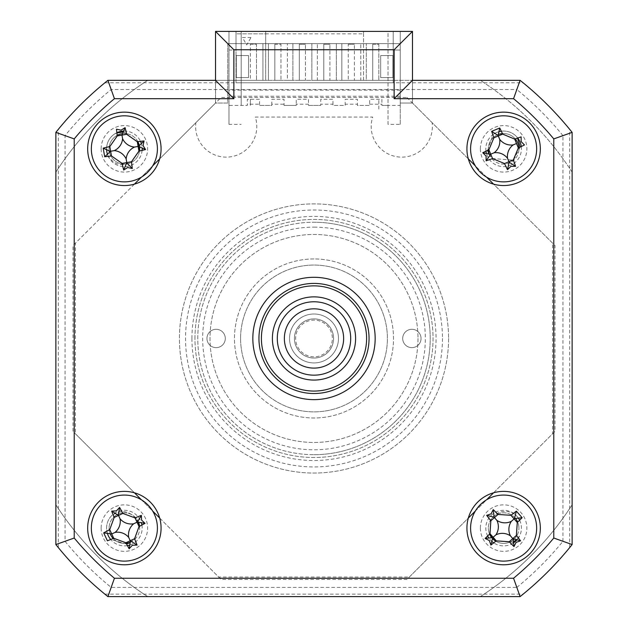 <?xml version="1.0" encoding="UTF-8"?>
<svg xmlns="http://www.w3.org/2000/svg" width="628" height="628" viewBox="0 0 628 628"><rect width="100%" height="100%" fill="white"/><g stroke="black" fill="none" stroke-linecap="round" stroke-linejoin="round"><path stroke-width="0.47" stroke-dasharray="3.14 2.35" d="M138.568 522.394A15.292 15.292 0 0 0 109.084 528.093A15.292 15.292 0 0 1 124.375 512.801A15.292 15.292 0 0 1 139.667 528.093A15.292 15.292 0 0 0 139.557 526.272M515.643 518.634A15.292 15.292 0 0 0 488.333 528.093A15.292 15.292 0 0 1 503.625 512.801A15.292 15.292 0 0 1 518.916 528.093A15.292 15.292 0 0 0 517.684 522.088M498.538 134.423A15.292 15.292 0 0 0 488.333 148.844A15.292 15.292 0 0 1 503.625 133.552A15.292 15.292 0 0 1 518.916 148.844A15.292 15.292 0 0 0 518.869 147.674M515.25 138.906A15.292 15.292 0 0 0 502.455 133.599M117.185 135.35A15.292 15.292 0 0 0 109.084 148.844A15.292 15.292 0 0 1 124.375 133.552A15.292 15.292 0 0 1 139.667 148.844A15.292 15.292 0 0 1 124.375 164.136A15.292 15.292 0 0 1 109.084 148.844A15.292 15.292 0 0 0 109.201 150.704M139.557 146.991A15.292 15.292 0 0 0 139.275 145.406M137.87 141.653A15.292 15.292 0 0 0 122.523 133.662M448.573 338.468A134.573 134.573 0 0 1 314 473.041A134.573 134.573 0 0 1 179.427 338.468A134.573 134.573 0 0 1 314 203.896A134.573 134.573 0 0 1 448.573 338.468A134.573 134.573 0 0 1 314 473.041A134.573 134.573 0 0 1 179.427 338.468A134.573 134.573 0 0 1 314 203.896A134.573 134.573 0 0 1 448.573 338.468M194.963 338.468A119.037 119.037 0 0 1 314 219.431A119.037 119.037 0 0 1 433.037 338.468A119.037 119.037 0 0 1 314 457.506A119.037 119.037 0 0 1 194.963 338.468A119.037 119.037 0 0 1 314 219.431A119.037 119.037 0 0 1 433.037 338.468A119.037 119.037 0 0 1 314 457.506A119.037 119.037 0 0 1 194.963 338.468M104.884 594.151L523.116 594.151L520.094 596.6L107.906 596.6L520.094 596.6A330.312 330.312 0 0 0 572.132 544.555L569.682 547.585L569.682 129.352A330.312 330.312 0 0 0 523.116 82.778L520.094 80.337L107.906 80.337L520.094 80.337A330.312 330.312 0 0 1 572.132 132.375L572.132 544.555L572.132 132.375A330.312 330.312 0 0 0 520.094 80.337L516.844 89.529L111.156 89.529A321.112 321.112 0 0 0 65.061 135.624L65.061 541.312A321.112 321.112 0 0 0 111.156 587.408L516.844 587.408L520.094 596.6L107.906 596.6L104.884 594.151A330.312 330.312 0 0 1 58.318 547.585L55.868 544.555L55.868 132.375L55.868 544.555L65.061 541.312M569.682 129.352L572.132 132.375A330.312 330.312 0 0 0 520.094 80.337L412.478 80.337L412.478 103.039L400.248 103.039L400.248 43.63L227.752 43.63L227.752 103.039L215.522 103.039L215.522 80.337L215.522 103.039L159.677 158.876M58.318 547.585L58.318 129.352A330.312 330.312 0 0 1 104.884 82.778L107.906 80.337L111.156 89.529M111.156 587.408L107.906 596.6A330.312 330.312 0 0 1 55.868 544.555A330.312 330.312 0 0 0 107.906 596.6A330.312 330.312 0 0 1 55.868 544.555L55.868 132.375A330.312 330.312 0 0 1 107.906 80.337A330.312 330.312 0 0 0 55.868 132.375L65.061 135.624M516.844 587.408A321.112 321.112 0 0 0 562.939 541.312L572.132 544.555A330.312 330.312 0 0 1 520.094 596.6A330.312 330.312 0 0 0 572.132 544.555M562.939 541.312L562.939 135.624L572.132 132.375M562.939 135.624A321.112 321.112 0 0 0 516.844 89.529M109.476 152.282A15.292 15.292 0 0 0 139.518 150.995M489.204 153.931A15.292 15.292 0 0 0 518.916 148.844A15.292 15.292 0 0 1 503.625 164.136A15.292 15.292 0 0 1 488.333 148.844A15.292 15.292 0 0 0 488.372 150.013M514.285 539.052A15.292 15.292 0 0 0 518.916 528.093A15.292 15.292 0 0 1 503.625 543.385A15.292 15.292 0 0 1 488.333 528.093A15.292 15.292 0 0 0 489.557 534.098M491.606 537.544A15.292 15.292 0 0 0 492.658 538.753M495.806 541.234A15.292 15.292 0 0 0 513.076 540.111M130.075 542.278A15.292 15.292 0 0 0 139.667 528.093A15.292 15.292 0 0 1 124.375 543.385A15.292 15.292 0 0 1 109.084 528.093A15.292 15.292 0 0 0 110.183 533.792M113.181 538.51A15.292 15.292 0 0 0 126.189 543.275M406.905 97.466L555.003 245.564L555.003 431.373L406.905 579.471L221.095 579.471L72.997 431.373L72.997 245.564L221.095 97.466L406.905 97.466M104.884 82.778L523.116 82.778M55.868 132.375L58.318 129.352M87.677 528.093A36.699 36.699 0 0 0 124.375 564.792A36.699 36.699 0 0 0 161.074 528.093A36.699 36.699 0 0 0 124.375 491.386A36.699 36.699 0 0 0 87.677 528.093M466.926 528.093A36.699 36.699 0 0 0 503.625 564.792A36.699 36.699 0 0 0 540.323 528.093A36.699 36.699 0 0 0 503.625 491.386A36.699 36.699 0 0 0 466.926 528.093M466.926 148.844A36.699 36.699 0 0 0 503.625 185.543A36.699 36.699 0 0 0 540.323 148.844A36.699 36.699 0 0 0 503.625 112.145A36.699 36.699 0 0 0 466.926 148.844M87.677 148.844A36.699 36.699 0 0 0 124.375 185.543A36.699 36.699 0 0 0 161.074 148.844A36.699 36.699 0 0 0 124.375 112.145A36.699 36.699 0 0 0 87.677 148.844M252.833 338.468A61.167 61.167 0 0 0 314 399.636A61.167 61.167 0 0 0 375.167 338.468A61.167 61.167 0 0 0 314 277.301A61.167 61.167 0 0 0 252.833 338.468A61.167 61.167 0 0 0 314 399.636A61.167 61.167 0 0 0 375.167 338.468A61.167 61.167 0 0 0 314 277.301A61.167 61.167 0 0 0 252.833 338.468A61.167 61.167 0 0 1 314 277.301A61.167 61.167 0 0 1 375.167 338.468A61.167 61.167 0 0 1 314 399.636A61.167 61.167 0 0 1 252.833 338.468A61.167 61.167 0 0 0 314 399.636A61.167 61.167 0 0 0 375.167 338.468A61.167 61.167 0 0 0 314 277.301A61.167 61.167 0 0 0 252.833 338.468M227.752 43.63L227.752 103.039L215.522 103.039L195.881 122.672A30.584 30.584 0 0 0 229.11 156.992A30.584 30.584 0 0 0 255.29 117.036L372.71 117.036A30.584 30.584 0 0 0 398.89 156.992A30.584 30.584 0 0 0 432.119 122.672L412.478 103.039L400.248 103.039L400.248 43.63L227.752 43.63M215.522 31.4L412.478 31.4M468.323 158.876L412.478 103.039L412.478 80.337M101.132 148.844A23.244 23.244 0 0 0 124.375 172.088A23.244 23.244 0 0 0 147.619 148.844A23.244 23.244 0 0 0 124.375 125.6A23.244 23.244 0 0 0 101.132 148.844M480.381 528.093A23.244 23.244 0 0 0 503.625 551.337A23.244 23.244 0 0 0 526.868 528.093A23.244 23.244 0 0 0 503.625 504.849A23.244 23.244 0 0 0 480.381 528.093M101.132 528.093A23.244 23.244 0 0 0 124.375 551.337A23.244 23.244 0 0 0 147.619 528.093A23.244 23.244 0 0 0 124.375 504.849A23.244 23.244 0 0 0 101.132 528.093M480.381 148.844A23.244 23.244 0 0 0 503.625 172.088A23.244 23.244 0 0 0 526.868 148.844A23.244 23.244 0 0 0 503.625 125.6A23.244 23.244 0 0 0 480.381 148.844M107.906 80.337L215.522 80.337M152.675 165.878L141.41 177.143M134.408 184.145L75.439 243.114L75.439 433.822L134.408 492.784M141.41 499.794L152.675 511.059M159.677 518.061L218.646 577.022L409.354 577.022L468.323 518.061M475.325 511.059L486.59 499.794M493.592 492.784L552.562 433.822L552.562 243.114L493.592 184.145M486.59 177.143L475.325 165.878M240.595 338.468A73.405 73.405 0 0 0 314 411.874A73.405 73.405 0 0 0 387.405 338.468A73.405 73.405 0 0 0 314 265.063A73.405 73.405 0 0 0 240.595 338.468A73.405 73.405 0 0 1 314 265.063A73.405 73.405 0 0 1 387.405 338.468A73.405 73.405 0 0 1 314 411.874A73.405 73.405 0 0 1 240.595 338.468A73.405 73.405 0 0 0 314 411.874A73.405 73.405 0 0 0 387.405 338.468A73.405 73.405 0 0 0 314 265.063A73.405 73.405 0 0 0 240.595 338.468A73.405 73.405 0 0 1 314 265.063A73.405 73.405 0 0 1 387.405 338.468A73.405 73.405 0 0 1 314 411.874A73.405 73.405 0 0 1 240.595 338.468M417.989 338.468A103.989 103.989 0 0 1 314 442.457A103.989 103.989 0 0 1 210.011 338.468A103.989 103.989 0 0 1 314 234.48A103.989 103.989 0 0 1 417.989 338.468A103.989 103.989 0 0 1 314 442.457A103.989 103.989 0 0 1 210.011 338.468A103.989 103.989 0 0 1 314 234.48A103.989 103.989 0 0 1 417.989 338.468M216.126 347.645A9.177 9.177 0 0 1 206.957 338.468A9.177 9.177 0 0 1 216.126 329.292A9.177 9.177 0 0 1 225.303 338.468A9.177 9.177 0 0 1 216.126 347.645A9.177 9.177 0 0 1 206.957 338.468A9.177 9.177 0 0 1 216.126 329.292A9.177 9.177 0 0 1 225.303 338.468A9.177 9.177 0 0 1 216.126 347.645M314 227.14A111.329 111.329 0 0 1 425.329 338.468A111.329 111.329 0 0 1 314 449.797A111.329 111.329 0 0 1 202.671 338.468A111.329 111.329 0 0 1 314 227.14M314 454.688A116.219 116.219 0 0 0 430.219 338.468A116.219 116.219 0 0 0 314 222.249A116.219 116.219 0 0 1 430.219 338.468A116.219 116.219 0 0 1 314 454.688A116.219 116.219 0 0 1 197.781 338.468A116.219 116.219 0 0 1 314 222.249A116.219 116.219 0 0 0 197.781 338.468A116.219 116.219 0 0 0 314 454.688M411.874 347.645A9.177 9.177 0 0 1 402.697 338.468A9.177 9.177 0 0 1 411.874 329.292A9.177 9.177 0 0 1 421.043 338.468A9.177 9.177 0 0 1 411.874 347.645A9.177 9.177 0 0 1 402.697 338.468A9.177 9.177 0 0 1 411.874 329.292A9.177 9.177 0 0 1 421.043 338.468A9.177 9.177 0 0 1 411.874 347.645M314 258.948A79.52 79.52 0 0 0 234.48 338.468A79.52 79.52 0 0 0 314 417.989A79.52 79.52 0 0 0 393.521 338.468A79.52 79.52 0 0 0 314 258.948A79.52 79.52 0 0 0 234.48 338.468A79.52 79.52 0 0 0 314 417.989A79.52 79.52 0 0 0 393.521 338.468A79.52 79.52 0 0 0 314 258.948M272.403 338.468A41.597 41.597 0 0 1 314 296.871A41.597 41.597 0 0 1 355.597 338.468A41.597 41.597 0 0 1 314 380.066A41.597 41.597 0 0 1 272.403 338.468A41.597 41.597 0 0 1 314 296.871A41.597 41.597 0 0 1 355.597 338.468A41.597 41.597 0 0 1 314 380.066A41.597 41.597 0 0 1 272.403 338.468A41.597 41.597 0 0 1 314 296.871A41.597 41.597 0 0 1 355.597 338.468A41.597 41.597 0 0 1 314 380.066A41.597 41.597 0 0 1 272.403 338.468M366.603 338.468A52.603 52.603 0 0 1 314 391.071A52.603 52.603 0 0 1 261.397 338.468A52.603 52.603 0 0 1 314 285.866A52.603 52.603 0 0 1 366.603 338.468M258.948 338.468A55.052 55.052 0 0 0 314 393.521A55.052 55.052 0 0 0 369.052 338.468A55.052 55.052 0 0 0 314 283.416A55.052 55.052 0 0 0 258.948 338.468A55.052 55.052 0 0 1 314 283.416A55.052 55.052 0 0 1 369.052 338.468A55.052 55.052 0 0 1 314 393.521A55.052 55.052 0 0 1 258.948 338.468M388.018 105.418L381.895 105.418L381.895 104.193L369.664 104.193L369.664 105.418L357.426 105.418L357.426 104.193L345.196 104.193L345.196 105.418L332.966 105.418L332.966 104.193L320.727 104.193L320.727 105.418L308.497 105.418L308.497 104.193L296.259 104.193L296.259 105.418L284.029 105.418L284.029 104.193L271.791 104.193L271.791 105.418L259.56 105.418L259.56 104.193L247.322 104.193L247.322 105.418L241.207 105.418L241.207 31.4L388.018 31.4L388.018 124.375L400.248 124.375L400.248 31.4L393.214 31.4L393.214 50.044L400.248 50.044L400.248 31.4L400.248 50.044L393.214 50.044L393.214 31.4L393.214 80.337L393.214 31.4L363.549 31.4L363.549 33.849L236.01 33.849L236.01 31.4L236.01 50.044L236.01 31.4L228.977 31.4L265.675 31.4L265.675 80.337L236.01 80.337L236.01 82.778L393.214 82.778L236.01 82.778L236.01 80.337L262.928 80.337L262.928 43.63L262.928 80.337L268.431 80.337L268.431 43.63L268.431 80.337L287.389 80.337L287.389 43.63L292.899 43.63L287.389 43.63L287.389 80.337L292.899 80.337L292.899 43.63L292.899 80.337L311.857 80.337L311.857 43.63L311.857 80.337L317.368 80.337L317.368 43.63L311.857 43.63L317.368 43.63L317.368 80.337L336.325 80.337L336.325 43.63L341.828 43.63L336.325 43.63L336.325 80.337L341.828 80.337L341.828 43.63L341.828 80.337L360.794 80.337L360.794 43.63L360.794 80.337L366.297 80.337L366.297 43.63L360.794 43.63L366.297 43.63L366.297 80.337L393.214 80.337L236.01 80.337L236.01 33.849L265.675 33.849L265.675 80.337L147.69 80.337A307.068 307.068 0 0 0 55.868 172.158L55.868 504.779A307.068 307.068 0 0 0 147.69 596.6L480.31 596.6A307.068 307.068 0 0 0 572.132 504.779L572.132 172.158A307.068 307.068 0 0 0 480.31 80.337L147.69 80.337A307.068 307.068 0 0 0 55.868 172.158L55.868 504.779A307.068 307.068 0 0 0 147.69 596.6L480.31 596.6A307.068 307.068 0 0 0 572.132 504.779M268.431 43.63L262.928 43.63L268.431 43.63M228.977 50.044L236.01 50.044L228.977 50.044L228.977 31.4L228.977 50.044M241.207 105.418L241.207 31.4L228.977 31.4L265.675 31.4L265.675 33.849M274.852 44.243L274.852 80.337L274.852 44.243L280.967 44.243L280.967 80.337L280.967 44.243L274.852 44.243M274.852 80.337L280.967 80.337L274.852 80.337M299.321 80.337L299.321 44.243L299.321 80.337L305.436 80.337L305.436 44.243L305.436 80.337L299.321 80.337M299.321 44.243L305.436 44.243L299.321 44.243M323.789 80.337L323.789 44.243L323.789 80.337L329.904 80.337L329.904 44.243L329.904 80.337L323.789 80.337M323.789 44.243L329.904 44.243L323.789 44.243M348.257 44.243L354.373 44.243L348.257 44.243L348.257 80.337L348.257 44.243M354.373 80.337L348.257 80.337L354.373 80.337L354.373 44.243M250.384 44.243L256.499 44.243L256.499 80.337L256.499 44.243L250.384 44.243L250.384 80.337L256.499 80.337L250.384 80.337M372.726 44.243L378.841 44.243L378.841 80.337L378.841 44.243L372.726 44.243L372.726 80.337L378.841 80.337L372.726 80.337L372.726 44.243M572.132 172.158A307.068 307.068 0 0 0 480.31 80.337L363.549 80.337L363.549 31.4L400.248 31.4L400.248 105.418L381.895 105.418L381.895 99.295L369.664 99.295L369.664 105.418L357.426 105.418L357.426 99.295L345.196 99.295L345.196 105.418L332.966 105.418L332.966 99.295L320.727 99.295L320.727 105.418L308.497 105.418L308.497 99.295L296.259 99.295L296.259 105.418L284.029 105.418L284.029 99.295L271.791 99.295L271.791 105.418L259.56 105.418L259.56 99.295L247.322 99.295L247.322 105.418L228.977 105.418L228.977 31.4L228.977 124.375L241.207 124.375M400.248 124.375L400.248 105.418M388.018 124.375L388.018 31.4L400.248 31.4L236.01 31.4L236.01 80.337L393.214 80.337L363.549 80.337L363.549 33.849M380.678 55.562L380.678 77.582L392.908 77.582L392.908 55.562L380.678 55.562L380.678 77.582L392.908 77.582L392.908 55.562L380.678 55.562M139.259 151.058L131.291 162.205C121.801 166.867 114.053 164.787 108.063 155.964A17.804 17.804 0 0 1 114.712 133.897L116.887 132.932M123.528 131.927L137.611 141.685M139.086 145.665L139.283 146.811M489.746 533.91L490.782 520.251C496.489 511.341 504.19 509.112 513.885 513.547A17.804 17.804 0 0 1 519.639 535.865L516.773 539.46M513.115 542.121L496.01 541.069M492.69 538.432L491.928 537.552M191.94 338.468A122.06 122.06 0 0 0 314 460.52A122.06 122.06 0 0 0 436.06 338.468A122.06 122.06 0 0 0 314 216.409A122.06 122.06 0 0 0 191.94 338.468M110.442 539.169A17.804 17.804 0 0 1 111.187 516.138C119.728 509.646 127.759 510.179 135.287 517.723L138.262 522.292M139.33 526.397L134.502 539.224L129.933 542.733M126.573 543.997L110.756 539.483M487.642 150.359L493.153 134.455A17.804 17.804 0 0 1 516.13 136.182L517.55 138.097M520.188 147.054L513.516 160.179L492.069 158.484L488.765 153.774M248.547 55.562L236.316 55.562L236.316 77.582L248.547 77.582L248.547 55.562L236.316 55.562L236.316 77.582L248.547 77.582L248.547 55.562M250.996 37.515L242.432 37.515L246.718 44.933L250.996 37.515M393.214 80.337L393.214 82.778L393.214 80.337M228.977 105.418L228.977 124.375M106.579 149.26A17.804 17.804 0 0 1 116.863 132.704M123.959 131.048A17.804 17.804 0 0 1 140.515 141.331M141.245 143.16A17.804 17.804 0 0 1 142.171 148.428M142.109 150.398A17.804 17.804 0 0 1 107.506 154.527M487.65 535.951A17.804 17.804 0 0 1 498.632 511.004A17.804 17.804 0 0 1 518.626 518.516M519.591 520.227A17.804 17.804 0 0 1 517.229 539.57M513.202 543.094A17.804 17.804 0 0 1 493.718 542.875M492.14 541.697A17.804 17.804 0 0 1 488.615 537.67M400.248 90.126L228.977 90.126M400.248 96.241L228.977 96.241M107.286 533.07A17.804 17.804 0 0 1 121.863 510.47A17.804 17.804 0 0 1 141.465 523.108M141.912 525.032A17.804 17.804 0 0 1 129.352 545.183M127.437 545.622A17.804 17.804 0 0 1 110.716 539.499M485.978 151.16A17.804 17.804 0 0 1 499.378 131.558M501.309 131.197A17.804 17.804 0 0 1 517.755 138.027M521.271 146.528A17.804 17.804 0 0 1 505.76 166.514A17.804 17.804 0 0 1 486.339 153.091M378.841 109.037L378.841 99.295L378.841 109.037M250.384 105.418L250.384 99.295L250.384 105.418M322.164 322.031A18.353 18.353 0 0 1 330.438 346.632A18.353 18.353 0 0 1 305.836 354.906A18.353 18.353 0 0 1 297.562 330.304A18.353 18.353 0 0 1 322.164 322.031M303.112 360.378A24.468 24.468 0 0 0 335.909 349.349A24.468 24.468 0 0 0 324.888 316.551A24.468 24.468 0 0 1 335.909 349.349A24.468 24.468 0 0 1 303.112 360.378A24.468 24.468 0 0 1 292.091 327.581A24.468 24.468 0 0 1 324.888 316.551A24.468 24.468 0 0 0 292.091 327.581A24.468 24.468 0 0 0 303.112 360.378M297.672 371.336A36.699 36.699 0 0 0 346.868 354.796A36.699 36.699 0 0 0 330.328 305.601A36.699 36.699 0 0 0 281.132 322.14A36.699 36.699 0 0 0 297.672 371.336M327.188 311.92A29.642 29.642 0 0 1 340.541 351.649A29.642 29.642 0 0 1 300.812 365.009A29.642 29.642 0 0 1 287.459 325.28A29.642 29.642 0 0 1 327.188 311.92M322.706 320.939A19.578 19.578 0 0 1 331.529 347.174A19.578 19.578 0 0 1 305.294 355.998A19.578 19.578 0 0 1 296.471 329.763A19.578 19.578 0 0 1 322.706 320.939A19.578 19.578 0 0 1 331.529 347.174A19.578 19.578 0 0 1 305.294 355.998A19.578 19.578 0 0 1 296.471 329.763A19.578 19.578 0 0 1 322.706 320.939M442.457 338.468A128.457 128.457 0 0 1 314 466.926A128.457 128.457 0 0 1 185.543 338.468A128.457 128.457 0 0 1 314 210.011A128.457 128.457 0 0 1 442.457 338.468"/><path stroke-width="0.94" d="M139.557 526.272A15.292 15.292 0 0 0 138.568 522.394M517.684 522.088A15.292 15.292 0 0 0 515.643 518.634M518.869 147.674A15.292 15.292 0 0 0 515.25 138.906M502.455 133.599A15.292 15.292 0 0 0 498.538 134.423M139.518 150.995A15.292 15.292 0 0 0 139.557 146.991M139.275 145.406A15.292 15.292 0 0 0 137.87 141.653M122.523 133.662A15.292 15.292 0 0 0 117.185 135.35M523.116 594.151A330.312 330.312 0 0 0 569.682 547.585M109.201 150.704A15.292 15.292 0 0 0 109.476 152.282M488.372 150.013A15.292 15.292 0 0 0 489.204 153.931M489.557 534.098A15.292 15.292 0 0 0 491.606 537.544M492.658 538.753A15.292 15.292 0 0 0 495.806 541.234M513.076 540.111A15.292 15.292 0 0 0 514.285 539.052M110.183 533.792A15.292 15.292 0 0 0 113.181 538.51M126.189 543.275A15.292 15.292 0 0 0 130.075 542.278M87.677 528.093A36.699 36.699 0 0 0 124.375 564.792A36.699 36.699 0 0 0 161.074 528.093A36.699 36.699 0 0 0 124.375 491.386A36.699 36.699 0 0 0 87.677 528.093M466.926 528.093A36.699 36.699 0 0 0 503.625 564.792A36.699 36.699 0 0 0 540.323 528.093A36.699 36.699 0 0 0 503.625 491.386A36.699 36.699 0 0 0 466.926 528.093M466.926 148.844A36.699 36.699 0 0 0 503.625 185.543A36.699 36.699 0 0 0 540.323 148.844A36.699 36.699 0 0 0 503.625 112.145A36.699 36.699 0 0 0 466.926 148.844M87.677 148.844A36.699 36.699 0 0 0 124.375 185.543A36.699 36.699 0 0 0 161.074 148.844A36.699 36.699 0 0 0 124.375 112.145A36.699 36.699 0 0 0 87.677 148.844M252.833 338.468A61.167 61.167 0 0 0 314 399.636A61.167 61.167 0 0 0 375.167 338.468A61.167 61.167 0 0 0 314 277.301A61.167 61.167 0 0 0 252.833 338.468M553.778 138.906L572.132 132.375A330.312 330.312 0 0 0 520.094 80.337A330.312 330.312 0 0 1 572.132 132.375L572.132 544.555A330.312 330.312 0 0 1 520.094 596.6L107.906 596.6L114.437 578.247L513.563 578.247A311.959 311.959 0 0 0 553.778 538.031L553.778 138.906A311.959 311.959 0 0 0 513.563 98.682L394.133 98.682L394.133 49.753L412.478 31.4L412.478 80.337L520.094 80.337L513.563 98.682M394.133 49.753L233.867 49.753L233.867 98.682L114.437 98.682A311.959 311.959 0 0 0 74.222 138.906L74.222 538.031L55.868 544.555L55.868 132.375A330.312 330.312 0 0 1 107.906 80.337L215.522 80.337L215.522 31.4L412.478 31.4L412.478 80.337L394.133 98.682M107.906 596.6A330.312 330.312 0 0 1 55.868 544.555M520.094 596.6L513.563 578.247M572.132 132.375L572.132 544.555L553.778 538.031M233.867 49.753L215.522 31.4L215.522 80.337L233.867 98.682M114.437 98.682L107.906 80.337A330.312 330.312 0 0 0 55.868 132.375L74.222 138.906M159.677 158.876L152.675 165.878M141.41 177.143L134.408 184.145M134.408 492.784L141.41 499.794M152.675 511.059L159.677 518.061M468.323 518.061L475.325 511.059M486.59 499.794L493.592 492.784M493.592 184.145L486.59 177.143M475.325 165.878L468.323 158.876M258.948 338.468A55.052 55.052 0 0 0 314 393.521A55.052 55.052 0 0 0 369.052 338.468A55.052 55.052 0 0 0 314 283.416A55.052 55.052 0 0 0 258.948 338.468M510.862 166.373L507.502 169.693A83.579 23.04 -112.4 0 1 504.535 163.555L492.556 158.578A83.579 23.04 157.6 0 1 486.119 160.807L486.096 156.089L482.775 152.722A83.579 23.04 -22.4 0 1 488.914 149.762L493.891 137.775A83.579 23.04 -112.4 0 1 491.661 131.338L499.747 128.002A83.579 23.04 67.6 0 1 502.706 134.133L514.693 139.11A83.579 23.04 -22.4 0 1 521.13 136.88L521.154 141.606L524.466 144.966A83.579 23.04 157.6 0 1 518.336 147.925L513.359 159.912A83.579 23.04 67.6 0 1 515.588 166.349L510.862 166.373M507.55 158.342A14.42 14.42 0 0 1 513.123 144.919A14.42 14.42 0 0 1 499.7 139.345A14.42 14.42 0 0 1 494.126 152.769A14.42 14.42 0 0 1 507.55 158.342L509.135 162.189L507.502 169.693M473.096 161.459A33.033 33.033 0 0 0 516.24 179.373A33.033 33.033 0 0 0 534.153 136.229A33.033 33.033 0 0 0 491.01 118.315A33.033 33.033 0 0 0 473.096 161.459M499.747 128.002L498.114 135.499L491.661 131.338M498.114 135.499L498.294 135.954L502.706 134.133M494.126 152.769L490.735 154.166L488.914 149.762M499.7 139.345L498.294 135.954L493.891 137.775M513.123 144.919L516.514 143.522L514.693 139.11M516.514 143.522L518.336 147.925M509.135 162.189L515.588 166.349M486.119 160.807L490.735 154.166L492.556 158.578M490.28 154.355L482.775 152.722M572.132 504.779L572.132 172.158M137.611 141.685L139.086 145.665M139.283 146.811L139.259 151.058M116.887 132.932L123.528 131.927M496.01 541.069L492.69 538.432M491.928 537.552L489.746 533.91M516.773 539.46L513.115 542.121M129.933 542.733L126.573 543.997M138.262 522.292L139.33 526.397M488.765 153.774L487.642 150.359M517.55 138.097L520.188 147.054M116.863 132.704A17.804 17.804 0 0 1 123.959 131.048M140.515 141.331A17.804 17.804 0 0 1 141.245 143.16M142.171 148.428A17.804 17.804 0 0 1 142.109 150.398M107.506 154.527A17.804 17.804 0 0 1 106.579 149.26M518.626 518.516A17.804 17.804 0 0 1 519.591 520.227M517.229 539.57A17.804 17.804 0 0 1 513.202 543.094M493.718 542.875A17.804 17.804 0 0 1 492.14 541.697M488.615 537.67A17.804 17.804 0 0 1 487.65 535.951M141.465 523.108A17.804 17.804 0 0 1 141.912 525.032M129.352 545.183A17.804 17.804 0 0 1 127.437 545.622M110.716 539.499A17.804 17.804 0 0 1 107.286 533.07M499.378 131.558A17.804 17.804 0 0 1 501.309 131.197M517.755 138.027A17.804 17.804 0 0 1 521.271 146.528M486.339 153.091A17.804 17.804 0 0 1 485.978 151.16M481.872 503.232A33.033 33.033 0 0 0 478.772 549.845A33.033 33.033 0 0 0 525.377 552.946A33.033 33.033 0 0 0 528.478 506.333A33.033 33.033 0 0 0 481.872 503.232M516.114 542.364L513.994 546.588A83.579 23.04 -131.2 0 1 509.222 541.729L496.269 540.865A83.579 23.04 138.8 0 1 490.892 545.049L489.353 540.582L485.13 538.463A83.579 23.04 -41.2 0 1 489.989 533.682L490.845 520.738A83.579 23.04 -131.2 0 1 486.669 515.36L491.135 513.822L493.247 509.598A83.579 23.04 48.8 0 1 498.028 514.45L510.972 515.313A83.579 23.04 -41.2 0 1 516.357 511.137L522.119 517.715A83.579 23.04 138.8 0 1 517.26 522.496L516.397 535.441A83.579 23.04 48.8 0 1 520.581 540.826L516.114 542.364M490.892 545.049L492.76 537.599L485.13 538.463M522.119 517.715L514.489 518.587L516.357 511.137M514.489 518.587L514.12 518.909L517.26 522.496M496.858 520.361A14.42 14.42 0 0 1 495.892 534.86A14.42 14.42 0 0 1 510.391 535.825A14.42 14.42 0 0 1 511.357 521.319A14.42 14.42 0 0 1 496.858 520.361L494.118 517.229L493.247 509.598M511.357 521.319L514.12 518.909L510.972 515.313M510.391 535.825L512.809 538.589L516.397 535.441M520.581 540.826L512.809 538.589L509.222 541.729M513.131 538.957L513.994 546.588M495.892 534.86L493.129 537.278L496.269 540.865M493.129 537.278L489.989 533.682M494.118 517.229L486.669 515.36M272.403 338.468A41.597 41.597 0 0 1 314 296.871A41.597 41.597 0 0 1 355.597 338.468A41.597 41.597 0 0 1 314 380.066A41.597 41.597 0 0 1 272.403 338.468M261.397 338.468A52.603 52.603 0 0 0 314 391.071A52.603 52.603 0 0 0 366.603 338.468A52.603 52.603 0 0 0 314 285.866A52.603 52.603 0 0 0 261.397 338.468M138.278 558.057A33.033 33.033 0 0 0 154.339 514.191A33.033 33.033 0 0 0 110.473 498.13A33.033 33.033 0 0 0 94.412 541.995A33.033 33.033 0 0 0 138.278 558.057M116.392 510.886L119.61 507.432A83.579 23.04 65.1 0 1 122.837 513.429L135.02 517.896A83.579 23.04 -24.9 0 1 141.355 515.392L141.583 520.11L145.037 523.328A83.579 23.04 155.1 0 1 139.039 526.547L134.573 538.738A83.579 23.04 65.1 0 1 137.077 545.073L132.359 545.292L129.14 548.754A83.579 23.04 -114.9 0 1 125.914 542.749L113.731 538.29A83.579 23.04 155.1 0 1 107.396 540.787L103.714 532.858A83.579 23.04 -24.9 0 1 109.719 529.632L114.178 517.448A83.579 23.04 -114.9 0 1 111.674 511.114L116.392 510.886M141.355 515.392L137.469 522.017L145.037 523.328M137.469 522.017L137.03 522.221L139.039 526.547M128.701 537.411A14.42 14.42 0 0 1 133.701 523.768A14.42 14.42 0 0 1 120.05 518.767A14.42 14.42 0 0 1 115.057 532.418A14.42 14.42 0 0 1 128.701 537.411L130.247 540.739L125.914 542.749M115.057 532.418L111.729 533.957L113.731 538.29M109.719 529.632L111.729 533.957L103.714 532.858M120.05 518.767L118.504 515.439L114.178 517.448M111.674 511.114L118.504 515.439L122.837 513.429M118.299 514.999L119.61 507.432M133.701 523.768L137.03 522.221L135.02 517.896M137.077 545.073L130.247 540.739L134.573 538.738M130.451 541.187L129.14 548.754M130.106 181.374A33.033 33.033 0 0 0 156.906 143.121A33.033 33.033 0 0 0 118.653 116.313A33.033 33.033 0 0 0 91.845 154.567A33.033 33.033 0 0 0 130.106 181.374M121.086 130.169L125.09 127.649A83.579 23.04 80 0 1 126.66 134.282L137.289 141.724A83.579 23.04 -10 0 1 144.055 140.939L143.051 145.555L145.57 149.558A83.579 23.04 170 0 1 138.937 151.128L131.495 161.749A83.579 23.04 80 0 1 132.28 168.516L127.665 167.519L123.669 170.039A83.579 23.04 -100 0 1 122.091 163.406L111.47 155.964A83.579 23.04 170 0 1 104.703 156.749L103.188 148.13A83.579 23.04 -10 0 1 109.814 146.559L117.263 135.938A83.579 23.04 -100 0 1 116.47 129.172L121.086 130.169M144.055 140.939L138.592 146.34L145.57 149.558M104.703 156.749L110.638 151.262L111.47 155.964M110.159 151.348L103.188 148.13M114.257 150.626A14.42 14.42 0 0 1 126.157 158.963A14.42 14.42 0 0 1 134.502 147.062A14.42 14.42 0 0 1 122.593 138.725A14.42 14.42 0 0 1 114.257 150.626L110.638 151.262L109.814 146.559M122.593 138.725L121.958 135.106L117.263 135.938M126.157 158.963L126.793 162.581L122.091 163.406M131.495 161.749L126.793 162.581L123.669 170.039M126.66 134.282L121.958 135.106L125.09 127.649M134.502 147.062L138.113 146.426L137.289 141.724M138.113 146.426L138.937 151.128M126.88 163.06L132.28 168.516M300.812 365.009A29.642 29.642 0 0 0 340.541 351.649A29.642 29.642 0 0 0 327.188 311.92A29.642 29.642 0 0 0 287.459 325.28A29.642 29.642 0 0 0 300.812 365.009M330.328 305.601A36.699 36.699 0 0 1 346.868 354.796A36.699 36.699 0 0 1 297.672 371.336A36.699 36.699 0 0 1 281.132 322.14A36.699 36.699 0 0 1 330.328 305.601M74.222 538.031A311.959 311.959 0 0 0 114.437 578.247M504.535 163.555L513.359 159.912M490.845 520.738L498.028 514.45"/></g></svg>
